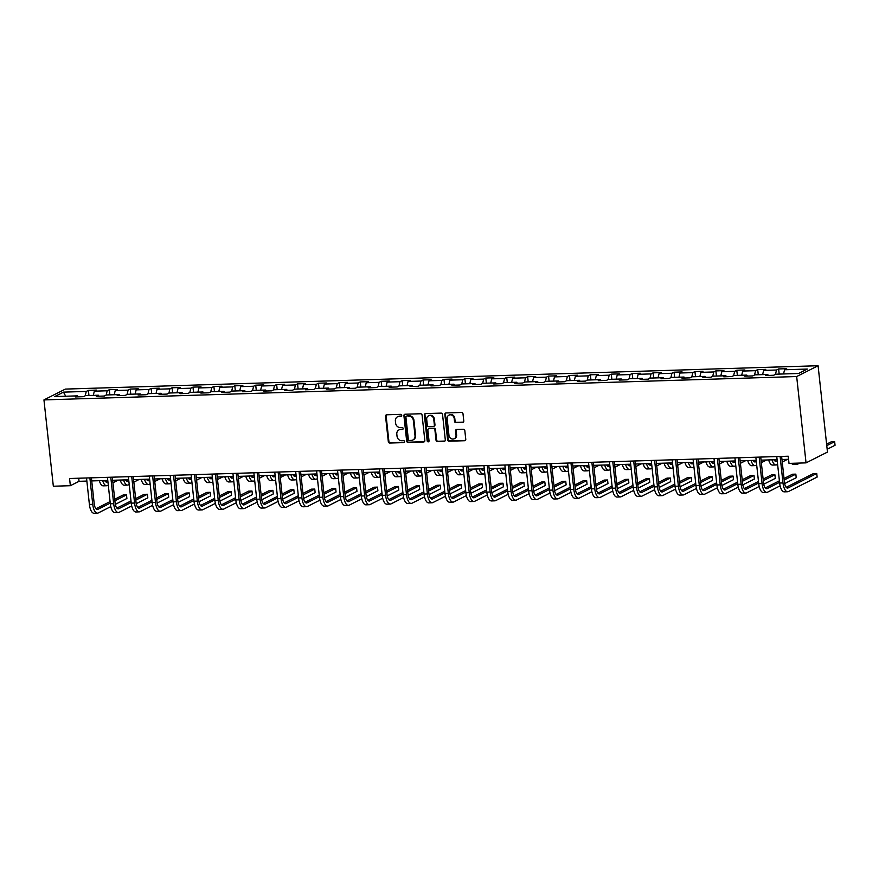 <?xml version="1.0" encoding="UTF-8"?>
<svg xmlns="http://www.w3.org/2000/svg" width="879" height="879" viewBox="0 0 879 879"><rect width="100%" height="100%" fill="white"/><g stroke="black" fill="none" stroke-linecap="round" stroke-linejoin="round"><path stroke-width="1.32" d="M401.725 415.317A1.011 0.901 -116.8 0 0 400.703 414.361L386.716 414.789A1.439 1.297 -116.8 0 0 385.551 416.25L388.32 441.665A1.439 1.297 -116.8 0 0 389.782 443.038L403.769 442.609A1.011 0.901 -116.8 0 0 404.582 441.588A1.011 0.901 -116.8 0 0 403.549 440.632L401.747 440.687A4.615 4.142 -116.8 0 1 397.044 436.292L396.814 434.182A4.615 4.142 -116.8 0 1 400.527 429.523L402.34 429.468A1.011 0.901 -116.8 0 0 403.153 428.458A1.011 0.901 -116.8 0 0 402.132 427.491L400.319 427.546A4.615 4.142 -116.8 0 1 395.616 423.162L395.385 421.041A4.615 4.142 -116.8 0 1 399.11 416.393L400.912 416.338A1.011 0.901 -116.8 0 0 401.725 415.317M462.618 422.425A1.439 1.297 -116.8 0 0 463.782 420.975L463.002 413.844A1.439 1.297 -116.8 0 0 461.53 412.471L446.005 412.954A1.439 1.297 -116.8 0 0 444.84 414.405L447.609 439.83A1.439 1.297 -116.8 0 0 449.07 441.203L464.606 440.72A1.439 1.297 -116.8 0 0 465.771 439.269L464.826 430.655A1.439 1.297 -116.8 0 0 463.365 429.282L456.717 429.479A1.439 1.297 -116.8 0 0 455.553 430.941L456.014 435.215A3.857 3.461 -116.8 0 1 448.971 435.424L447.158 418.69A3.857 3.461 -116.8 0 1 454.201 418.47L454.498 421.261A1.439 1.297 -116.8 0 0 455.97 422.634L463.2 422.14A1.439 1.297 -116.8 0 0 463.376 422.118M43.95 399.901L53.333 486.23L70.353 485.702L69.573 478.506L788.232 456.212L789.012 463.398L806.043 462.87L796.671 376.542L43.95 399.901L65.376 389.089L818.085 365.73L796.671 376.542M422.074 415.119A1.439 1.297 -116.8 0 0 420.601 413.745L405.076 414.229A1.439 1.297 -116.8 0 0 403.911 415.679L406.669 441.104A1.439 1.297 -116.8 0 0 408.142 442.467L423.678 441.983A1.439 1.297 -116.8 0 0 424.832 440.533L422.074 415.119M425.535 413.591L441.071 413.108A1.439 1.297 -116.8 0 1 442.544 414.481L445.301 439.896A1.439 1.297 -116.8 0 1 444.137 441.357L437.489 441.555A1.439 1.297 -116.8 0 1 436.028 440.192L434.907 429.875A1.439 1.297 -116.8 0 0 433.435 428.502L429.029 428.644A1.439 1.297 -116.8 0 0 427.864 430.095L429.029 440.829A1.011 0.901 -116.8 0 1 427.183 440.884L424.381 415.042A1.439 1.297 -116.8 0 1 425.535 413.591M778.629 368.949L776.52 370.015L763.642 370.411L765.752 369.345L757.709 369.598L755.599 370.663L742.722 371.059L744.843 369.993L736.8 370.246L734.679 371.312L721.813 371.707L723.922 370.641L715.88 370.894L713.77 371.96L700.893 372.355L703.002 371.29L694.959 371.542L692.85 372.608L679.983 373.004L682.093 371.938L674.05 372.191L671.93 373.256L659.063 373.652L661.173 372.586L653.13 372.839L651.02 373.905L638.143 374.311L640.264 373.234L632.21 373.487L630.1 374.553L617.234 374.959L619.343 373.894L611.301 374.135L609.18 375.201L596.314 375.608L598.423 374.542L590.38 374.784L588.271 375.849L575.393 376.256L577.514 375.19L569.46 375.432L567.351 376.498L554.484 376.904L556.594 375.838L548.551 376.08L546.441 377.157L533.564 377.552L535.674 376.487L527.631 376.739L525.521 377.805L512.644 378.201L514.764 377.135L506.722 377.388L504.601 378.453L491.735 378.849L493.844 377.783L485.801 378.036L483.692 379.102L470.814 379.497L472.924 378.431L464.881 378.684L462.772 379.75L449.894 380.146L452.015 379.08L443.972 379.332L441.851 380.398L428.985 380.794L431.095 379.728L423.052 379.981L420.942 381.046L408.065 381.442L410.185 380.376L402.132 380.629L400.022 381.695L387.156 382.09L389.265 381.025L381.222 381.277L379.102 382.343L366.235 382.739L368.345 381.673L360.302 381.925L358.192 382.991L345.315 383.398L347.436 382.321L339.382 382.574L337.272 383.64L324.406 384.046L326.516 382.98L318.473 383.222L316.352 384.288L303.486 384.694L305.595 383.629L297.552 383.87L295.443 384.936L282.566 385.343L284.686 384.277L276.643 384.519L274.523 385.584L261.656 385.991L263.766 384.925L255.723 385.167L253.613 386.244L240.736 386.639L242.846 385.573L234.803 385.826L232.693 386.892L219.816 387.287L221.937 386.222L213.894 386.474L211.773 387.54L198.907 387.936L201.016 386.87L192.973 387.123L190.864 388.188L177.987 388.584L180.107 387.518L172.053 387.771L169.944 388.837L157.077 389.232L159.187 388.166L151.144 388.419L149.023 389.485L136.157 389.88L138.267 388.815L130.224 389.067L128.114 390.133L115.237 390.529L117.357 389.463L109.304 389.716L107.194 390.781L94.328 391.177L96.437 390.111L88.394 390.364L86.274 391.43L63.486 392.133L54.685 396.583L77.484 395.869L75.363 396.934L83.406 396.693L85.527 395.616L98.393 395.22L96.283 396.286L104.326 396.033L106.436 394.968L119.313 394.572L117.193 395.638L125.247 395.385L127.356 394.319L140.222 393.924L138.113 394.99L146.156 394.737L148.276 393.671L161.143 393.276L159.033 394.341L167.076 394.089L169.186 393.023L182.063 392.627L179.942 393.693L187.996 393.44L190.106 392.375L202.972 391.979L200.862 393.045L208.905 392.792L211.026 391.726L223.892 391.331L221.783 392.397L229.826 392.144L231.935 391.078L244.812 390.683L242.692 391.748L250.735 391.496L252.855 390.43L265.722 390.034L263.612 391.1L271.655 390.847L273.765 389.782L286.642 389.375L284.532 390.452L292.575 390.199L294.685 389.133L307.562 388.727L305.442 389.793L313.484 389.551L315.605 388.485L328.471 388.078L326.362 389.144L334.405 388.903L336.514 387.837L349.392 387.43L347.282 388.496L355.325 388.254L357.434 387.189L370.301 386.782L368.191 387.848L376.234 387.595L378.355 386.529L391.221 386.134L389.111 387.199L397.154 386.947L399.264 385.881L412.141 385.485L410.021 386.551L418.074 386.299L420.184 385.233L433.05 384.837L430.941 385.903L438.984 385.65L441.104 384.584L453.971 384.189L451.861 385.255L459.904 385.002L462.013 383.936L474.891 383.541L472.77 384.606L480.824 384.354L482.934 383.288L495.8 382.892L493.69 383.958L501.733 383.705L503.843 382.64L516.72 382.244L514.611 383.31L522.653 383.057L524.763 381.991L537.64 381.596L535.52 382.662L543.563 382.409L545.683 381.343L558.55 380.948L556.44 382.013L564.483 381.761L566.592 380.695L579.47 380.288L577.36 381.365L585.403 381.112L587.513 380.047L600.39 379.64L598.269 380.706L606.312 380.464L608.433 379.398L621.299 378.992L619.19 380.058L627.232 379.816L629.342 378.75L642.219 378.344L640.099 379.409L648.153 379.168L650.262 378.102L663.129 377.695L661.019 378.761L669.062 378.508L671.182 377.443L684.049 377.047L681.939 378.113L689.982 377.86L692.092 376.794L704.969 376.399L702.848 377.465L710.902 377.212L713.012 376.146L725.878 375.751L723.769 376.816L731.811 376.564L733.932 375.498L746.798 375.102L744.689 376.168L752.732 375.915L754.841 374.85L767.719 374.454L765.598 375.52L773.641 375.267L775.761 374.201L798.55 373.498L807.351 369.059L784.562 369.762L786.672 368.697L778.629 368.949L779.19 374.091M775.454 374.355L776.52 370.015M762.62 374.608L763.642 370.411M767.719 374.454L768.345 375.432M754.534 375.003L755.599 370.663M741.7 375.256L742.722 371.059M746.798 375.102L747.425 376.08M733.624 375.652L734.679 371.312M720.78 375.904L721.813 371.707M725.878 375.751L726.515 376.728M712.704 376.3L713.77 371.96M699.871 376.553L700.893 372.355M704.969 376.399L705.595 377.377M691.784 376.948L692.85 372.608M678.951 377.201L679.983 373.004M684.049 377.047L684.675 378.025M670.875 377.596L671.93 373.256M658.041 377.86L659.063 373.652M663.129 377.695L663.766 378.673M649.955 378.256L651.02 373.905M637.121 378.508L638.143 374.311M642.219 378.344L642.846 379.332M629.045 378.904L630.1 374.553M616.201 379.157L617.234 374.959M621.299 378.992L621.925 379.981M608.125 379.552L609.18 375.201M595.292 379.805L596.314 375.608M600.39 379.64L601.016 380.629M587.205 380.2L588.271 375.849M574.372 380.453L575.393 376.256M579.47 380.288L580.096 381.277M566.296 380.849L567.351 376.498M553.451 381.101L554.484 376.904M558.55 380.948L559.176 381.925M545.376 381.497L546.441 377.157M532.542 381.75L533.564 377.552M537.64 381.596L538.267 382.574M524.455 382.145L525.521 377.805M511.622 382.398L512.644 378.201M516.72 382.244L517.346 383.222M503.546 382.794L504.601 378.453M490.702 383.046L491.735 378.849M495.8 382.892L496.437 383.87M482.626 383.442L483.692 379.102M469.793 383.694L470.814 379.497M474.891 383.541L475.517 384.519M461.706 384.09L462.772 379.75M448.872 384.343L449.894 380.146M453.971 384.189L454.597 385.167M440.797 384.738L441.851 380.398M427.963 384.991L428.985 380.794M433.05 384.837L433.688 385.815M419.876 385.387L420.942 381.046M407.043 385.639L408.065 381.442M412.141 385.485L412.767 386.463M398.956 386.035L400.022 381.695M386.123 386.299L387.156 382.09M391.221 386.134L391.847 387.112M378.047 386.683L379.102 382.343M365.214 386.947L366.235 382.739M370.301 386.782L370.938 387.76M357.127 387.342L358.192 382.991M344.293 387.595L345.315 383.398M349.392 387.43L350.018 388.419M336.217 387.991L337.272 383.64M323.373 388.243L324.406 384.046M328.471 388.078L329.098 389.067M315.297 388.639L316.352 384.288M302.464 388.892L303.486 384.694M307.562 388.727L308.188 389.716M294.377 389.287L295.443 384.936M281.544 389.54L282.566 385.343M286.642 389.375L287.268 390.364M273.468 389.935L274.523 385.584M260.623 390.188L261.656 385.991M265.722 390.034L266.359 391.012M252.548 390.584L253.613 386.244M239.714 390.836L240.736 386.639M244.812 390.683L245.439 391.66M231.627 391.232L232.693 386.892M218.794 391.485L219.816 387.287M223.892 391.331L224.519 392.309M210.718 391.88L211.773 387.54M197.885 392.133L198.907 387.936M202.972 391.979L203.609 392.957M189.798 392.528L190.864 388.188M176.965 392.781L177.987 388.584M182.063 392.627L182.689 393.605M168.878 393.177L169.944 388.837M156.044 393.429L157.077 389.232M161.143 393.276L161.769 394.253M147.969 393.825L149.023 389.485M135.135 394.078L136.157 389.88M140.222 393.924L140.86 394.902M127.048 394.473L128.114 390.133M114.215 394.726L115.237 390.529M119.313 394.572L119.94 395.55M106.139 395.121L107.194 390.781M93.295 395.385L94.328 391.177M98.393 395.22L99.019 396.198M85.219 395.77L86.274 391.43M65.716 396.231L63.486 392.133M77.484 395.869L78.11 396.847M806.043 462.87L827.469 452.07L818.085 365.73M70.353 485.702L79.044 481.318L86.856 481.077M91.735 480.923L107.776 480.428M112.655 480.275L128.697 479.78M133.564 479.626L149.606 479.132M154.484 478.978L170.526 478.484M175.393 478.33L191.446 477.835M196.314 477.682L212.355 477.187M217.234 477.033L233.276 476.539M238.143 476.385L254.185 475.88M259.063 475.737L275.105 475.231M279.983 475.089L296.025 474.583M300.893 474.44L316.934 473.935M321.813 473.781L337.855 473.287M342.733 473.133L358.775 472.638M363.642 472.484L379.684 471.99M384.562 471.836L400.604 471.342M405.483 471.188L421.524 470.694M426.392 470.54L442.434 470.045M447.312 469.891L463.354 469.397M468.221 469.243L484.274 468.749M489.142 468.595L505.183 468.1M510.062 467.947L526.103 467.452M530.971 467.298L547.013 466.793M551.891 466.65L567.933 466.145M572.811 466.002L588.853 465.496M593.721 465.354L609.762 464.848M614.641 464.694L630.682 464.2M635.561 464.046L651.603 463.552M656.47 463.398L672.512 462.903M677.39 462.75L693.432 462.255M698.3 462.101L714.352 461.607M719.22 461.453L735.262 460.959M740.14 460.805L756.182 460.31M761.049 460.156L777.091 459.662M781.969 459.508L788.573 459.299M783.53 373.96L784.562 369.762M78.703 478.22L79.044 481.318M88.955 395.517L88.394 390.364M109.864 394.869L109.304 389.716M130.784 394.221L130.224 389.067M151.704 393.572L151.144 388.419M172.614 392.913L172.053 387.771M193.534 392.265L192.973 387.123M214.454 391.616L213.894 386.474M235.363 390.968L234.803 385.826M256.283 390.32L255.723 385.167M277.193 389.672L276.643 384.519M298.113 389.023L297.552 383.87M319.033 388.375L318.473 383.222M339.942 387.727L339.382 382.574M360.862 387.079L360.302 381.925M381.783 386.43L381.222 381.277M402.692 385.782L402.132 380.629M423.612 385.134L423.052 379.981M444.532 384.486L443.972 379.332M465.441 383.826L464.881 378.684M486.362 383.178L485.801 378.036M507.271 382.53L506.722 377.388M528.191 381.882L527.631 376.739M549.111 381.233L548.551 376.08M570.021 380.585L569.46 375.432M590.941 379.937L590.38 374.784M611.861 379.288L611.301 374.135M632.77 378.64L632.21 373.487M653.69 377.992L653.13 372.839M674.611 377.344L674.05 372.191M695.52 376.695L694.959 371.542M716.44 376.047L715.88 370.894M737.36 375.399L736.8 370.246M758.269 374.74L757.709 369.598M401.516 416.042A1.011 0.901 -116.8 0 1 401.494 416.042L399.681 416.097A4.615 4.142 -116.8 0 0 398.099 416.503L397.517 416.789M398.945 429.93L399.527 429.633A4.615 4.142 -116.8 0 1 401.11 429.238L402.923 429.183A1.011 0.901 -116.8 0 0 402.945 429.183M386.529 414.811A1.439 1.297 -116.8 0 0 386.134 415.954L388.892 441.379A1.439 1.297 -116.8 0 0 390.364 442.752L404.351 442.313A1.011 0.901 -116.8 0 0 404.373 442.313M404.889 414.24A1.439 1.297 -116.8 0 0 404.494 415.382L407.252 440.808A1.439 1.297 -116.8 0 0 408.724 442.181L424.249 441.697A1.439 1.297 -116.8 0 0 424.436 441.676M406.735 416.152A1.011 0.901 -116.8 0 0 405.922 417.173L408.35 439.489A1.011 0.901 -116.8 0 0 409.372 440.445L411.284 440.39A4.615 4.142 -116.8 0 0 415.009 435.742L413.35 420.481A4.615 4.142 -116.8 0 0 408.647 416.097L407.318 415.866A1.011 0.901 -116.8 0 0 406.966 415.954L406.395 416.239M412.877 439.983L413.449 439.698A4.615 4.142 -116.8 0 0 415.58 435.446L415.009 435.742M407.318 415.866L409.229 415.8A4.615 4.142 -116.8 0 1 413.932 420.195L415.58 435.446M428.523 428.765L429.106 428.48A1.439 1.297 -116.8 0 1 429.6 428.348L434.017 428.216A1.439 1.297 -116.8 0 1 435.479 429.589L436.599 439.896A1.439 1.297 -116.8 0 0 438.072 441.269L444.719 441.06A1.439 1.297 -116.8 0 0 444.906 441.038M425.359 413.613A1.439 1.297 -116.8 0 0 424.953 414.745L427.765 440.599A1.011 0.901 -116.8 0 0 428.82 441.555M433.743 419.184A3.857 3.461 -116.8 0 0 426.7 419.404L427.337 425.293A1.439 1.297 -116.8 0 0 428.809 426.667L433.215 426.535A1.439 1.297 -116.8 0 0 434.38 425.073L433.743 419.184L434.314 418.887A3.857 3.461 -116.8 0 0 429.062 415.558L428.48 415.844M433.71 426.403L434.292 426.117A1.439 1.297 -116.8 0 0 434.962 424.788L434.38 425.073M434.314 418.887L434.962 424.788M448.938 415.141L449.521 414.844A3.857 3.461 -116.8 0 1 454.773 418.184L455.08 420.975A1.439 1.297 -116.8 0 0 456.553 422.338L463.2 422.14M454.234 438.764L454.817 438.467A3.857 3.461 -116.8 0 0 456.597 434.918L456.014 435.215M456.531 429.501A1.439 1.297 -116.8 0 0 456.135 430.644L456.597 434.918M445.818 412.976A1.439 1.297 -116.8 0 0 445.422 414.119L448.18 439.533A1.439 1.297 -116.8 0 0 449.652 440.906L465.178 440.423A1.439 1.297 -116.8 0 0 465.365 440.401M104.645 480.527A7.34 2.989 88.2 0 0 106.557 482.066A7.34 2.989 88.2 0 0 107.106 481.923L107.897 481.527M105.172 481.307L106.864 480.461M118.236 480.099L112.919 482.78M108.282 485.12L107.502 485.516A11.02 4.483 -91.8 0 1 106.667 485.735A11.02 4.483 -91.8 0 1 102.678 480.582M106.667 485.735L103.315 485.845A11.02 4.483 -91.8 0 1 99.327 480.692M110.787 506.623L98.261 512.94A11.02 4.483 -91.8 0 1 97.437 513.16L94.086 513.27A11.02 4.483 -91.8 0 1 89.394 504.447L86.527 477.978M97.437 513.16A11.02 4.483 -91.8 0 1 92.745 504.337L89.878 477.879M91.394 477.835L94.196 503.612A7.34 2.989 88.2 0 0 97.316 509.49A7.34 2.989 88.2 0 0 97.877 509.348L110.238 503.107M114.874 500.766L126.499 494.899L123.148 495.009L114.709 499.261M95.943 508.732L110.073 501.601M126.499 494.899L126.895 498.503L115.325 504.337M125.554 479.879A7.34 2.989 88.2 0 0 127.477 481.417A7.34 2.989 88.2 0 0 128.026 481.274L128.806 480.879M126.093 480.659L127.785 479.802M139.146 479.451L133.839 482.131M129.202 484.472L128.411 484.867A11.02 4.483 -91.8 0 1 127.587 485.087A11.02 4.483 -91.8 0 1 123.598 479.934M127.587 485.087L124.236 485.197A11.02 4.483 -91.8 0 1 120.247 480.044M146.474 479.231A7.34 2.989 88.2 0 0 148.386 480.769A7.34 2.989 88.2 0 0 148.947 480.626L149.727 480.231M147.002 480.011L148.694 479.154M160.066 478.802L154.759 481.483M150.122 483.824L149.331 484.219A11.02 4.483 -91.8 0 1 148.507 484.439A11.02 4.483 -91.8 0 1 144.508 479.286M148.507 484.439L145.145 484.549A11.02 4.483 -91.8 0 1 141.156 479.396M131.707 505.974L119.181 512.292A11.02 4.483 -91.8 0 1 118.346 512.512L114.995 512.622A11.02 4.483 -91.8 0 1 110.314 503.799L107.436 477.33M118.346 512.512A11.02 4.483 -91.8 0 1 113.666 503.689L110.787 477.231M112.314 477.176L115.116 502.964A7.34 2.989 88.2 0 0 118.236 508.842A7.34 2.989 88.2 0 0 118.786 508.699L131.158 502.458M135.795 500.118L147.419 494.251L144.068 494.361L135.63 498.613M116.852 508.084L130.993 500.953M147.419 494.251L147.815 497.855L136.234 503.689M152.627 505.326L140.102 511.644A11.02 4.483 -91.8 0 1 139.267 511.864L135.915 511.974A11.02 4.483 -91.8 0 1 131.235 503.151L128.356 476.682M139.267 511.864A11.02 4.483 -91.8 0 1 134.586 503.041L131.707 476.583M133.234 476.528L136.036 502.316A7.34 2.989 88.2 0 0 139.157 508.194A7.34 2.989 88.2 0 0 139.706 508.051L152.078 501.81M156.704 499.47L168.339 493.602L164.988 493.712L156.55 497.964M137.772 507.436L151.913 500.305M168.339 493.602L168.724 497.195L157.154 503.041M167.395 478.583A7.34 2.989 88.2 0 0 169.306 480.121A7.34 2.989 88.2 0 0 169.856 479.978L170.647 479.582M167.922 479.363L169.614 478.506M180.975 478.154L175.668 480.835M171.031 483.175L170.251 483.571A11.02 4.483 -91.8 0 1 169.416 483.791A11.02 4.483 -91.8 0 1 165.428 478.637M169.416 483.791L166.065 483.889A11.02 4.483 -91.8 0 1 162.077 478.747M188.304 477.934A7.34 2.989 88.2 0 0 190.216 479.473A7.34 2.989 88.2 0 0 190.776 479.33L191.556 478.923M188.842 478.714L190.534 477.857M201.895 477.506L196.588 480.187M191.952 482.527L191.161 482.923A11.02 4.483 -91.8 0 1 190.336 483.142A11.02 4.483 -91.8 0 1 186.348 477.989M190.336 483.142L186.985 483.241A11.02 4.483 -91.8 0 1 182.997 478.099M209.224 477.275A7.34 2.989 88.2 0 0 211.136 478.824A7.34 2.989 88.2 0 0 211.685 478.67L212.476 478.275M209.751 478.066L211.443 477.209M222.816 476.857L217.509 479.538M212.872 481.879L212.081 482.274A11.02 4.483 -91.8 0 1 211.246 482.494A11.02 4.483 -91.8 0 1 207.257 477.341M211.246 482.494L207.894 482.593A11.02 4.483 -91.8 0 1 203.906 477.44M173.537 504.678L161.011 510.996A11.02 4.483 -91.8 0 1 160.187 511.215L156.836 511.314A11.02 4.483 -91.8 0 1 152.144 502.502L149.276 476.033M160.187 511.215A11.02 4.483 -91.8 0 1 155.495 502.392L152.627 475.935M154.144 475.88L156.945 501.667A7.34 2.989 88.2 0 0 160.066 507.546A7.34 2.989 88.2 0 0 160.626 507.403L172.987 501.162M177.624 498.822L189.249 492.954L185.898 493.053L177.459 497.316M158.692 506.787L172.822 499.657M189.249 492.954L189.644 496.547L178.074 502.392M194.457 504.03L181.931 510.347A11.02 4.483 -91.8 0 1 181.096 510.567L177.745 510.666A11.02 4.483 -91.8 0 1 173.064 501.854L170.185 475.385M181.096 510.567A11.02 4.483 -91.8 0 1 176.415 501.744L173.537 475.286M175.064 475.231L177.866 501.019A7.34 2.989 88.2 0 0 180.986 506.897A7.34 2.989 88.2 0 0 181.535 506.754L193.907 500.514M198.544 498.173L210.169 492.306L206.818 492.405L198.379 496.668M179.602 506.139L193.743 499.008M210.169 492.306L210.564 495.899L198.984 501.744M215.377 503.381L202.851 509.699A11.02 4.483 -91.8 0 1 202.016 509.919L198.665 510.018A11.02 4.483 -91.8 0 1 193.984 501.206L191.106 474.737M202.016 509.919A11.02 4.483 -91.8 0 1 197.335 501.096L194.457 474.627M195.984 474.583L198.775 500.371A7.34 2.989 88.2 0 0 201.906 506.249A7.34 2.989 88.2 0 0 202.456 506.095L214.817 499.865M219.453 497.525L231.089 491.658L227.738 491.757L219.289 496.02M200.522 505.491L214.663 498.36M231.089 491.658L231.474 495.251L219.904 501.096M236.286 502.733L223.76 509.051A11.02 4.483 -91.8 0 1 222.936 509.271L219.585 509.37A11.02 4.483 -91.8 0 1 214.894 500.558L212.026 474.089M222.936 509.271A11.02 4.483 -91.8 0 1 218.245 500.448L215.377 473.979M216.893 473.935L219.695 499.722A7.34 2.989 88.2 0 0 222.816 505.601A7.34 2.989 88.2 0 0 223.376 505.447L235.737 499.217M240.374 496.877L251.998 491.009L248.647 491.108L240.209 495.371M221.442 504.843L235.572 497.712M251.998 491.009L252.394 494.602L240.824 500.448M257.206 502.085L244.681 508.403A11.02 4.483 -91.8 0 1 243.846 508.622L240.494 508.721A11.02 4.483 -91.8 0 1 235.814 499.898L232.935 473.44M243.846 508.622A11.02 4.483 -91.8 0 1 239.165 499.799L236.286 473.331M237.813 473.287L240.615 499.074A7.34 2.989 88.2 0 0 243.736 504.953A7.34 2.989 88.2 0 0 244.285 504.799L256.657 498.569M261.294 496.228L272.919 490.361L269.567 490.46L261.129 494.723M242.351 504.194L256.492 497.064M272.919 490.361L273.314 493.954L261.733 499.788M278.127 501.426L265.601 507.754A11.02 4.483 -91.8 0 1 264.766 507.974L261.415 508.073A11.02 4.483 -91.8 0 1 256.734 499.25L253.855 472.792M264.766 507.974A11.02 4.483 -91.8 0 1 260.085 499.151L257.206 472.682M258.723 472.638L261.524 498.415A7.34 2.989 88.2 0 0 264.656 504.304A7.34 2.989 88.2 0 0 265.205 504.15L277.566 497.91M282.203 495.58L293.839 489.713L290.488 489.812L282.038 494.075M263.271 503.546L277.401 496.415M293.839 489.713L294.223 493.306L282.653 499.14M299.036 500.777L286.51 507.106A11.02 4.483 -91.8 0 1 285.686 507.326L282.324 507.425A11.02 4.483 -91.8 0 1 277.643 498.602L274.775 472.144M285.686 507.326A11.02 4.483 -91.8 0 1 280.994 498.503L278.127 472.034M279.643 471.99L282.445 497.767A7.34 2.989 88.2 0 0 285.565 503.656A7.34 2.989 88.2 0 0 286.125 503.502L298.486 497.261M303.123 494.932L314.748 489.065L311.397 489.163L302.958 493.427M284.181 502.898L298.322 495.756M314.748 489.065L315.143 492.658L303.574 498.492M319.956 500.129L307.43 506.458A11.02 4.483 -91.8 0 1 306.595 506.667L303.244 506.776A11.02 4.483 -91.8 0 1 298.563 497.953L295.685 471.496M306.595 506.667A11.02 4.483 -91.8 0 1 301.915 497.855L299.036 471.386M300.563 471.342L303.365 497.118A7.34 2.989 88.2 0 0 306.485 502.997A7.34 2.989 88.2 0 0 307.035 502.854L319.407 496.613M324.043 494.273L335.668 488.405L332.317 488.515L323.879 492.767M305.101 502.25L319.242 495.108M335.668 488.405L336.053 492.009L324.483 497.844M340.865 499.481L328.339 505.799A11.02 4.483 -91.8 0 1 327.515 506.018L324.164 506.128A11.02 4.483 -91.8 0 1 319.473 497.305L316.605 470.836M327.515 506.018A11.02 4.483 -91.8 0 1 322.835 497.206L319.956 470.737M321.472 470.694L324.274 496.47A7.34 2.989 88.2 0 0 327.395 502.348A7.34 2.989 88.2 0 0 327.955 502.206L340.316 495.965M344.953 493.624L356.588 487.757L353.226 487.867L344.788 492.119M326.021 501.59L340.151 494.459M356.588 487.757L356.973 491.361L345.403 497.195M361.785 498.832L349.26 505.15A11.02 4.483 -91.8 0 1 348.425 505.37L345.073 505.48A11.02 4.483 -91.8 0 1 340.393 496.657L337.514 470.188M348.425 505.37A11.02 4.483 -91.8 0 1 343.744 496.558L340.876 470.089M342.392 470.045L345.194 495.822A7.34 2.989 88.2 0 0 348.315 501.7A7.34 2.989 88.2 0 0 348.864 501.557L361.236 495.316M365.873 492.976L377.498 487.109L374.146 487.219L365.708 491.471M346.93 500.942L361.071 493.811M377.498 487.109L377.893 490.713L366.312 496.547M382.706 498.184L370.18 504.502A11.02 4.483 -91.8 0 1 369.345 504.722L365.994 504.832A11.02 4.483 -91.8 0 1 361.313 496.009L358.434 469.54M369.345 504.722A11.02 4.483 -91.8 0 1 364.664 495.91L361.785 469.441M363.313 469.397L366.114 495.174A7.34 2.989 88.2 0 0 369.235 501.052A7.34 2.989 88.2 0 0 369.784 500.909L382.156 494.668M386.782 492.328L398.418 486.461L395.067 486.57L386.628 490.823M367.851 500.294L381.991 493.163M398.418 486.461L398.802 490.064L387.232 495.899M403.615 497.536L391.089 503.854A11.02 4.483 -91.8 0 1 390.265 504.074L386.914 504.183A11.02 4.483 -91.8 0 1 382.222 495.36L379.354 468.892M390.265 504.074A11.02 4.483 -91.8 0 1 385.573 495.251L382.706 468.793M384.222 468.749L387.024 494.525A7.34 2.989 88.2 0 0 390.144 500.404A7.34 2.989 88.2 0 0 390.705 500.261L403.065 494.02M407.702 491.68L419.327 485.812L415.976 485.922L407.537 490.174M388.771 499.646L402.901 492.515M419.327 485.812L419.722 489.416L408.153 495.251M424.535 496.888L412.009 503.206A11.02 4.483 -91.8 0 1 411.174 503.425L407.823 503.535A11.02 4.483 -91.8 0 1 403.142 494.712L400.264 468.243M411.174 503.425A11.02 4.483 -91.8 0 1 406.494 494.602L403.615 468.144M405.142 468.089L407.944 493.877A7.34 2.989 88.2 0 0 411.064 499.755A7.34 2.989 88.2 0 0 411.614 499.613L423.986 493.372M428.622 491.031L440.247 485.164L436.896 485.274L428.458 489.526M409.68 498.997L423.821 491.866M440.247 485.164L440.643 488.768L429.062 494.602M445.455 496.239L432.929 502.557A11.02 4.483 -91.8 0 1 432.094 502.777L428.743 502.887A11.02 4.483 -91.8 0 1 424.063 494.064L421.184 467.595M432.094 502.777A11.02 4.483 -91.8 0 1 427.414 493.954L424.535 467.496M426.062 467.441L428.853 493.229A7.34 2.989 88.2 0 0 431.985 499.107A7.34 2.989 88.2 0 0 432.534 498.964L444.895 492.723M449.532 490.383L461.167 484.516L457.816 484.626L449.378 488.878M430.6 498.349L444.741 491.218M461.167 484.516L461.552 488.109L449.982 493.954M466.364 495.591L453.839 501.909A11.02 4.483 -91.8 0 1 453.015 502.129L449.663 502.228A11.02 4.483 -91.8 0 1 444.972 493.416L442.104 466.947M453.015 502.129A11.02 4.483 -91.8 0 1 448.323 493.306L445.455 466.848M446.971 466.793L449.773 492.581A7.34 2.989 88.2 0 0 452.894 498.459A7.34 2.989 88.2 0 0 453.454 498.316L465.815 492.075M470.452 489.735L482.077 483.868L478.725 483.966L470.287 488.23M451.52 497.701L465.65 490.57M482.077 483.868L482.472 487.46L470.902 493.306M487.285 494.943L474.759 501.261A11.02 4.483 -91.8 0 1 473.924 501.48L470.573 501.579A11.02 4.483 -91.8 0 1 465.892 492.767L463.013 466.299M473.924 501.48A11.02 4.483 -91.8 0 1 469.243 492.658L466.364 466.2M467.892 466.145L470.694 491.932A7.34 2.989 88.2 0 0 473.814 497.811A7.34 2.989 88.2 0 0 474.363 497.668L486.735 491.427M491.372 489.087L502.997 483.219L499.646 483.318L491.207 487.581M472.43 497.053L486.57 489.922M502.997 483.219L503.392 486.812L491.811 492.658M508.205 494.295L495.679 500.612A11.02 4.483 -91.8 0 1 494.844 500.832L491.493 500.931A11.02 4.483 -91.8 0 1 486.812 492.119L483.933 465.65M494.844 500.832A11.02 4.483 -91.8 0 1 490.163 492.009L487.285 465.54M488.801 465.496L491.603 491.284A7.34 2.989 88.2 0 0 494.734 497.162A7.34 2.989 88.2 0 0 495.284 497.009L507.644 490.779M512.281 488.438L523.917 482.571L520.566 482.67L512.116 486.933M493.35 496.404L507.491 489.273M523.917 482.571L524.302 486.164L512.732 492.009M529.114 493.646L516.588 499.964A11.02 4.483 -91.8 0 1 515.764 500.184L512.413 500.283A11.02 4.483 -91.8 0 1 507.721 491.471L504.854 465.002M515.764 500.184A11.02 4.483 -91.8 0 1 511.073 491.361L508.205 464.892M509.721 464.848L512.523 490.636A7.34 2.989 88.2 0 0 515.643 496.514A7.34 2.989 88.2 0 0 516.204 496.36L528.565 490.13M533.201 487.79L544.826 481.923L541.475 482.022L533.037 486.285M514.259 495.756L528.4 488.625M544.826 481.923L545.222 485.516L533.652 491.361M550.034 492.998L537.508 499.316A11.02 4.483 -91.8 0 1 536.673 499.536L533.322 499.635A11.02 4.483 -91.8 0 1 528.642 490.812L525.763 464.354M536.673 499.536A11.02 4.483 -91.8 0 1 531.993 490.713L529.114 464.244M530.641 464.2L533.443 489.988A7.34 2.989 88.2 0 0 536.564 495.866A7.34 2.989 88.2 0 0 537.113 495.712L549.485 489.482M554.122 487.142L565.746 481.274L562.395 481.373L553.957 485.637M535.179 495.108L549.32 487.977M565.746 481.274L566.131 484.867L554.561 490.702M230.144 476.627A7.34 2.989 88.2 0 0 232.056 478.176A7.34 2.989 88.2 0 0 232.605 478.022L233.396 477.627M230.672 477.418L232.364 476.561M243.725 476.209L238.418 478.89M233.781 481.231L233.001 481.626A11.02 4.483 -91.8 0 1 232.166 481.846A11.02 4.483 -91.8 0 1 228.177 476.693M232.166 481.846L228.815 481.945A11.02 4.483 -91.8 0 1 224.826 476.792M251.053 475.978A7.34 2.989 88.2 0 0 252.965 477.528A7.34 2.989 88.2 0 0 253.526 477.374L254.306 476.978M251.592 476.77L253.284 475.913M264.645 475.561L259.338 478.242M254.701 480.582L253.91 480.978A11.02 4.483 -91.8 0 1 253.086 481.198A11.02 4.483 -91.8 0 1 249.098 476.044M253.086 481.198L249.735 481.296A11.02 4.483 -91.8 0 1 245.735 476.143M271.974 475.33A7.34 2.989 88.2 0 0 273.885 476.879A7.34 2.989 88.2 0 0 274.435 476.726L275.226 476.33M272.501 476.121L274.193 475.264M285.565 474.913L280.247 477.594M275.621 479.934L274.83 480.33A11.02 4.483 -91.8 0 1 273.995 480.549A11.02 4.483 -91.8 0 1 270.007 475.396M273.995 480.549L270.644 480.648A11.02 4.483 -91.8 0 1 266.656 475.495M292.894 474.682A7.34 2.989 88.2 0 0 294.806 476.231A7.34 2.989 88.2 0 0 295.355 476.077L296.146 475.682M293.421 475.473L295.113 474.616M306.474 474.264L301.167 476.945M296.531 479.275L295.751 479.681A11.02 4.483 -91.8 0 1 294.915 479.901A11.02 4.483 -91.8 0 1 290.927 474.748M294.915 479.901L291.564 480A11.02 4.483 -91.8 0 1 287.576 474.847M313.803 474.034A7.34 2.989 88.2 0 0 315.715 475.572A7.34 2.989 88.2 0 0 316.275 475.429L317.055 475.034M314.341 474.825L316.033 473.968M327.395 473.616L322.088 476.297M317.451 478.626L316.66 479.033A11.02 4.483 -91.8 0 1 315.836 479.242A11.02 4.483 -91.8 0 1 311.836 474.1M315.836 479.242L312.484 479.352A11.02 4.483 -91.8 0 1 308.485 474.199M334.723 473.385A7.34 2.989 88.2 0 0 336.635 474.924A7.34 2.989 88.2 0 0 337.184 474.781L337.976 474.385M335.251 474.166L336.943 473.32M348.315 472.968L342.997 475.638M338.36 477.978L337.58 478.374A11.02 4.483 -91.8 0 1 336.745 478.594A11.02 4.483 -91.8 0 1 332.756 473.451M336.745 478.594L333.394 478.703A11.02 4.483 -91.8 0 1 329.405 473.55M355.632 472.737A7.34 2.989 88.2 0 0 357.555 474.275A7.34 2.989 88.2 0 0 358.105 474.133L358.896 473.737M356.171 473.517L357.863 472.671M369.224 472.32L363.917 474.99M359.28 477.33L358.5 477.726A11.02 4.483 -91.8 0 1 357.665 477.945A11.02 4.483 -91.8 0 1 353.677 472.803M357.665 477.945L354.314 478.055A11.02 4.483 -91.8 0 1 350.325 472.902M376.553 472.089A7.34 2.989 88.2 0 0 378.464 473.627A7.34 2.989 88.2 0 0 379.025 473.484L379.805 473.089M377.08 472.869L378.772 472.023M390.144 471.671L384.837 474.341M380.2 476.682L379.409 477.077A11.02 4.483 -91.8 0 1 378.585 477.297A11.02 4.483 -91.8 0 1 374.586 472.144M378.585 477.297L375.223 477.407A11.02 4.483 -91.8 0 1 371.235 472.254M397.473 471.441A7.34 2.989 88.2 0 0 399.385 472.979A7.34 2.989 88.2 0 0 399.934 472.836L400.725 472.441M398 472.221L399.692 471.375M411.053 471.012L405.746 473.693M401.11 476.033L400.33 476.429A11.02 4.483 -91.8 0 1 399.495 476.649A11.02 4.483 -91.8 0 1 395.506 471.496M399.495 476.649L396.143 476.759A11.02 4.483 -91.8 0 1 392.155 471.605M418.382 470.792A7.34 2.989 88.2 0 0 420.294 472.331A7.34 2.989 88.2 0 0 420.854 472.188L421.634 471.792M418.92 471.573L420.612 470.715M431.974 470.364L426.667 473.045M422.03 475.385L421.239 475.781A11.02 4.483 -91.8 0 1 420.415 476A11.02 4.483 -91.8 0 1 416.426 470.847M420.415 476L417.064 476.11A11.02 4.483 -91.8 0 1 413.075 470.957M439.302 470.144A7.34 2.989 88.2 0 0 441.214 471.682A7.34 2.989 88.2 0 0 441.774 471.54L442.555 471.144M439.83 470.924L441.522 470.067M452.894 469.716L447.587 472.397M442.95 474.737L442.159 475.132A11.02 4.483 -91.8 0 1 441.324 475.352A11.02 4.483 -91.8 0 1 437.335 470.199M441.324 475.352L437.973 475.462A11.02 4.483 -91.8 0 1 433.984 470.309M460.222 469.496A7.34 2.989 88.2 0 0 462.134 471.034A7.34 2.989 88.2 0 0 462.684 470.891L463.475 470.496M460.75 470.276L462.442 469.419M473.803 469.067L468.496 471.748M463.859 474.089L463.079 474.484A11.02 4.483 -91.8 0 1 462.244 474.704A11.02 4.483 -91.8 0 1 458.256 469.551M462.244 474.704L458.893 474.803A11.02 4.483 -91.8 0 1 454.904 469.661M481.132 468.848A7.34 2.989 88.2 0 0 483.043 470.386A7.34 2.989 88.2 0 0 483.604 470.243L484.384 469.836M481.67 469.628L483.362 468.771M494.723 468.419L489.416 471.1M484.779 473.44L483.988 473.836A11.02 4.483 -91.8 0 1 483.164 474.056A11.02 4.483 -91.8 0 1 479.176 468.903M483.164 474.056L479.813 474.155A11.02 4.483 -91.8 0 1 475.825 469.012M502.052 468.188A7.34 2.989 88.2 0 0 503.964 469.738A7.34 2.989 88.2 0 0 504.513 469.584L505.304 469.188M502.579 468.979L504.271 468.122M515.643 467.771L510.325 470.452M505.7 472.792L504.909 473.188A11.02 4.483 -91.8 0 1 504.074 473.407A11.02 4.483 -91.8 0 1 500.085 468.254M504.074 473.407L500.722 473.506A11.02 4.483 -91.8 0 1 496.734 468.353M522.972 467.54A7.34 2.989 88.2 0 0 524.884 469.089A7.34 2.989 88.2 0 0 525.433 468.936L526.224 468.54M523.499 468.331L525.192 467.474M536.553 467.123L531.246 469.804M526.609 472.144L525.829 472.539A11.02 4.483 -91.8 0 1 524.994 472.759A11.02 4.483 -91.8 0 1 521.005 467.606M524.994 472.759L521.643 472.858A11.02 4.483 -91.8 0 1 517.654 467.705M543.881 466.892A7.34 2.989 88.2 0 0 545.793 468.441A7.34 2.989 88.2 0 0 546.353 468.287L547.134 467.892M544.42 467.683L546.112 466.826M557.473 466.474L552.166 469.155M547.529 471.496L546.738 471.891A11.02 4.483 -91.8 0 1 545.914 472.111A11.02 4.483 -91.8 0 1 541.925 466.958M545.914 472.111L542.563 472.21A11.02 4.483 -91.8 0 1 538.563 467.057M564.801 466.244A7.34 2.989 88.2 0 0 566.713 467.793A7.34 2.989 88.2 0 0 567.263 467.639L568.054 467.243M565.329 467.035L567.021 466.178M578.393 465.826L573.075 468.507M568.438 470.847L567.658 471.243A11.02 4.483 -91.8 0 1 566.823 471.463A11.02 4.483 -91.8 0 1 562.835 466.309M566.823 471.463L563.472 471.562A11.02 4.483 -91.8 0 1 559.483 466.408M585.722 465.595A7.34 2.989 88.2 0 0 587.633 467.134A7.34 2.989 88.2 0 0 588.183 466.991L588.974 466.595M586.249 466.386L587.941 465.529M599.302 465.178L593.995 467.859M589.359 470.188L588.578 470.595A11.02 4.483 -91.8 0 1 587.743 470.814A11.02 4.483 -91.8 0 1 583.755 465.661M587.743 470.814L584.392 470.913A11.02 4.483 -91.8 0 1 580.404 465.76M606.631 464.947A7.34 2.989 88.2 0 0 608.543 466.485A7.34 2.989 88.2 0 0 609.103 466.342L609.883 465.947M607.169 465.738L608.861 464.881M620.222 464.53L614.915 467.21M610.279 469.54L609.488 469.946A11.02 4.483 -91.8 0 1 608.664 470.155A11.02 4.483 -91.8 0 1 604.664 465.013M608.664 470.155L605.312 470.265A11.02 4.483 -91.8 0 1 601.313 465.112M627.551 464.299A7.34 2.989 88.2 0 0 629.463 465.837A7.34 2.989 88.2 0 0 630.012 465.694L630.803 465.299M628.078 465.079L629.771 464.233M641.143 463.881L635.825 466.551M631.188 468.892L630.408 469.287A11.02 4.483 -91.8 0 1 629.573 469.507A11.02 4.483 -91.8 0 1 625.584 464.365M629.573 469.507L626.222 469.617A11.02 4.483 -91.8 0 1 622.233 464.464M570.943 492.339L558.418 498.668A11.02 4.483 -91.8 0 1 557.594 498.887L554.242 498.986A11.02 4.483 -91.8 0 1 549.551 490.163L546.683 463.705M557.594 498.887A11.02 4.483 -91.8 0 1 552.913 490.064L550.034 463.596M551.551 463.552L554.352 489.328A7.34 2.989 88.2 0 0 557.473 495.218A7.34 2.989 88.2 0 0 558.033 495.064L570.394 488.823M575.031 486.494L586.667 480.626L583.304 480.725L574.866 484.988M556.099 494.459L570.229 487.329M586.667 480.626L587.051 484.219L575.481 490.053M591.864 491.691L579.338 498.019A11.02 4.483 -91.8 0 1 578.503 498.239L575.152 498.338A11.02 4.483 -91.8 0 1 570.471 489.515L567.592 463.057M578.503 498.239A11.02 4.483 -91.8 0 1 573.822 489.416L570.954 462.947M572.471 462.903L575.273 488.68A7.34 2.989 88.2 0 0 578.393 494.569A7.34 2.989 88.2 0 0 578.953 494.416L591.314 488.175M595.951 485.845L607.576 479.978L604.225 480.077L595.786 484.34M577.009 493.811L591.149 486.669M607.576 479.978L607.971 483.571L596.391 489.405M612.784 491.042L600.258 497.371A11.02 4.483 -91.8 0 1 599.423 497.58L596.072 497.69A11.02 4.483 -91.8 0 1 591.391 488.867L588.512 462.409M599.423 497.58A11.02 4.483 -91.8 0 1 594.742 488.768L591.864 462.299M593.391 462.255L596.193 488.032A7.34 2.989 88.2 0 0 599.313 493.91A7.34 2.989 88.2 0 0 599.863 493.767L612.234 487.526M616.871 485.186L628.496 479.319L625.145 479.429L616.706 483.681M597.929 493.163L612.07 486.021M628.496 479.319L628.881 482.923L617.311 488.757M633.693 490.394L621.167 496.712A11.02 4.483 -91.8 0 1 620.343 496.932L616.992 497.042A11.02 4.483 -91.8 0 1 612.3 488.219L609.433 461.75M620.343 496.932A11.02 4.483 -91.8 0 1 615.652 488.12L612.784 461.651M614.3 461.607L617.102 487.384A7.34 2.989 88.2 0 0 620.222 493.262A7.34 2.989 88.2 0 0 620.783 493.119L633.144 486.878M637.78 484.538L649.405 478.67L646.054 478.78L637.616 483.032M618.849 492.504L632.979 485.373M649.405 478.67L649.801 482.274L638.231 488.109M648.46 463.651A7.34 2.989 88.2 0 0 650.383 465.189A7.34 2.989 88.2 0 0 650.932 465.046L651.713 464.65M648.999 464.431L650.691 463.585M662.052 463.233L656.745 465.903M652.108 468.243L651.317 468.639A11.02 4.483 -91.8 0 1 650.493 468.859A11.02 4.483 -91.8 0 1 646.504 463.716M650.493 468.859L647.142 468.968A11.02 4.483 -91.8 0 1 643.153 463.815M669.38 463.002A7.34 2.989 88.2 0 0 671.292 464.541A7.34 2.989 88.2 0 0 671.853 464.398L672.633 464.002M669.908 463.782L671.6 462.936M682.972 462.585L677.665 465.255M673.028 467.595L672.237 467.991A11.02 4.483 -91.8 0 1 671.413 468.21A11.02 4.483 -91.8 0 1 667.414 463.057M671.413 468.21L668.051 468.32A11.02 4.483 -91.8 0 1 664.063 463.167M690.301 462.354A7.34 2.989 88.2 0 0 692.212 463.892A7.34 2.989 88.2 0 0 692.762 463.749L693.553 463.354M690.828 463.134L692.52 462.288M703.881 461.925L698.574 464.606M693.938 466.947L693.157 467.342A11.02 4.483 -91.8 0 1 692.322 467.562A11.02 4.483 -91.8 0 1 688.334 462.409M692.322 467.562L688.971 467.672A11.02 4.483 -91.8 0 1 684.983 462.519M711.21 461.706A7.34 2.989 88.2 0 0 713.122 463.244A7.34 2.989 88.2 0 0 713.682 463.101L714.462 462.706M711.748 462.486L713.44 461.629M724.801 461.277L719.494 463.958M714.858 466.299L714.067 466.694A11.02 4.483 -91.8 0 1 713.243 466.914A11.02 4.483 -91.8 0 1 709.254 461.761M713.243 466.914L709.891 467.024A11.02 4.483 -91.8 0 1 705.903 461.871M732.13 461.057A7.34 2.989 88.2 0 0 734.042 462.596A7.34 2.989 88.2 0 0 734.591 462.453L735.382 462.057M732.657 461.838L734.35 460.981M745.722 460.629L740.415 463.31M735.778 465.65L734.987 466.046A11.02 4.483 -91.8 0 1 734.152 466.266A11.02 4.483 -91.8 0 1 730.163 461.112M734.152 466.266L730.801 466.364A11.02 4.483 -91.8 0 1 726.812 461.222M753.05 460.409A7.34 2.989 88.2 0 0 754.962 461.947A7.34 2.989 88.2 0 0 755.511 461.805L756.303 461.409M753.578 461.189L755.27 460.332M766.631 459.981L761.324 462.662M756.687 465.002L755.907 465.398A11.02 4.483 -91.8 0 1 755.072 465.617A11.02 4.483 -91.8 0 1 751.084 460.464M755.072 465.617L751.721 465.716A11.02 4.483 -91.8 0 1 747.732 460.574M773.959 459.761A7.34 2.989 88.2 0 0 775.871 461.299A7.34 2.989 88.2 0 0 776.432 461.156L777.212 460.75M774.498 460.541L776.19 459.684M787.551 459.332L782.244 462.013M777.607 464.354L776.816 464.749A11.02 4.483 -91.8 0 1 775.992 464.969A11.02 4.483 -91.8 0 1 772.004 459.816M775.992 464.969L772.641 465.068A11.02 4.483 -91.8 0 1 768.642 459.926M826.765 445.653L834.654 441.676L831.303 441.785L826.612 444.148M834.654 441.676L835.05 445.268L827.161 449.257M799.78 463.068L797.736 464.101A11.02 4.483 -91.8 0 1 796.901 464.321A11.02 4.483 -91.8 0 1 794.869 463.222M796.901 464.321L793.55 464.42A11.02 4.483 -91.8 0 1 791.518 463.321M654.613 489.746L642.088 496.064A11.02 4.483 -91.8 0 1 641.252 496.283L637.901 496.393A11.02 4.483 -91.8 0 1 633.221 487.57L630.342 461.101M641.252 496.283A11.02 4.483 -91.8 0 1 636.572 487.471L633.693 461.003M635.22 460.959L638.022 486.735A7.34 2.989 88.2 0 0 641.143 492.614A7.34 2.989 88.2 0 0 641.692 492.471L654.064 486.23M658.701 483.889L670.325 478.022L666.974 478.132L658.536 482.384M639.758 491.855L653.899 484.725M670.325 478.022L670.721 481.626L659.14 487.46M675.533 489.098L663.008 495.415A11.02 4.483 -91.8 0 1 662.173 495.635L658.821 495.745A11.02 4.483 -91.8 0 1 654.141 486.922L651.262 460.453M662.173 495.635A11.02 4.483 -91.8 0 1 657.492 486.823L654.613 460.354M656.141 460.31L658.931 486.087A7.34 2.989 88.2 0 0 662.063 491.965A7.34 2.989 88.2 0 0 662.612 491.822L674.984 485.582M679.61 483.241L691.246 477.374L687.894 477.484L679.456 481.736M660.678 491.207L674.819 484.076M691.246 477.374L691.63 480.978L680.06 486.812M696.443 488.449L683.917 494.767A11.02 4.483 -91.8 0 1 683.093 494.987L679.742 495.097A11.02 4.483 -91.8 0 1 675.05 486.274L672.182 459.805M683.093 494.987A11.02 4.483 -91.8 0 1 678.401 486.164L675.533 459.706M677.05 459.662L679.852 485.439A7.34 2.989 88.2 0 0 682.972 491.317A7.34 2.989 88.2 0 0 683.532 491.174L695.893 484.933M700.53 482.593L712.155 476.726L708.804 476.836L700.365 481.088M681.599 490.559L695.728 483.428M712.155 476.726L712.55 480.33L700.981 486.164M717.363 487.801L704.837 494.119A11.02 4.483 -91.8 0 1 704.002 494.339L700.651 494.448A11.02 4.483 -91.8 0 1 695.97 485.626L693.091 459.157M704.002 494.339A11.02 4.483 -91.8 0 1 699.321 485.516L696.443 459.058M697.97 459.003L700.772 484.79A7.34 2.989 88.2 0 0 703.892 490.669A7.34 2.989 88.2 0 0 704.442 490.526L716.814 484.285M721.45 481.945L733.075 476.077L729.724 476.187L721.285 480.439M702.508 489.911L716.649 482.78M733.075 476.077L733.471 479.67L721.89 485.516M738.283 487.153L725.757 493.471A11.02 4.483 -91.8 0 1 724.922 493.69L721.571 493.789A11.02 4.483 -91.8 0 1 716.89 484.977L714.012 458.508M724.922 493.69A11.02 4.483 -91.8 0 1 720.242 484.867L717.363 458.409M718.89 458.355L721.681 484.142A7.34 2.989 88.2 0 0 724.812 490.021A7.34 2.989 88.2 0 0 725.362 489.878L737.723 483.637M742.359 481.296L753.995 475.429L750.644 475.539L742.195 479.791M723.428 489.262L737.569 482.131M753.995 475.429L754.38 479.022L742.81 484.867M759.192 486.505L746.667 492.822A11.02 4.483 -91.8 0 1 745.842 493.042L742.491 493.141A11.02 4.483 -91.8 0 1 737.8 484.329L734.932 457.86M745.842 493.042A11.02 4.483 -91.8 0 1 741.151 484.219L738.283 457.761M739.799 457.706L742.601 483.494A7.34 2.989 88.2 0 0 745.722 489.372A7.34 2.989 88.2 0 0 746.282 489.229L758.643 482.989M763.28 480.648L774.904 474.781L771.553 474.88L763.115 479.143M744.348 488.614L758.478 481.483M774.904 474.781L775.3 478.374L763.73 484.219M780.112 485.856L767.587 492.174A11.02 4.483 -91.8 0 1 766.752 492.394L763.401 492.493A11.02 4.483 -91.8 0 1 758.72 483.681L755.841 457.212M766.752 492.394A11.02 4.483 -91.8 0 1 762.071 483.571L759.192 457.113M760.72 457.058L763.521 482.846A7.34 2.989 88.2 0 0 766.642 488.724A7.34 2.989 88.2 0 0 767.191 488.581L779.563 482.34M784.2 480L795.825 474.133L792.473 474.231L784.035 478.495M765.257 487.966L779.398 480.835M795.825 474.133L796.22 477.726L784.639 483.571M781.629 456.41L784.431 482.197A7.34 2.989 88.2 0 0 787.562 488.076A7.34 2.989 88.2 0 0 788.111 487.922L816.745 473.484L817.129 477.077L788.496 491.526A11.02 4.483 -91.8 0 1 787.672 491.746L784.321 491.844A11.02 4.483 -91.8 0 1 779.64 483.032L776.761 456.564M787.672 491.746A11.02 4.483 -91.8 0 1 782.991 482.923L780.112 456.454M816.745 473.484L813.394 473.583L786.178 487.318M399.681 416.097L399.11 416.393M402.923 429.183L402.34 429.468M401.11 429.238L400.527 429.523M404.351 442.313L403.769 442.609M390.364 442.752L389.782 443.038M388.892 441.379L388.32 441.665M386.134 415.954L385.551 416.25M401.494 416.042L400.912 416.338M424.249 441.697L423.678 441.983M408.724 442.181L408.142 442.467M407.252 440.808L406.669 441.104M404.494 415.382L403.911 415.679M413.932 420.195L413.35 420.481M409.229 415.8L408.647 416.097M444.719 441.06L444.137 441.357M438.072 441.269L437.489 441.555M436.599 439.896L436.028 440.192M435.479 429.589L434.907 429.875M434.017 428.216L433.435 428.502M429.6 428.348L429.029 428.644M427.765 440.599L427.183 440.884M424.953 414.745L424.381 415.042M456.553 422.338L455.97 422.634M455.08 420.975L454.498 421.261M454.773 418.184L454.201 418.47M456.135 430.644L455.553 430.941M465.178 440.423L464.606 440.72M449.652 440.906L449.07 441.203M448.18 439.533L447.609 439.83M445.422 414.119L444.84 414.405M105.996 481.956L107.106 481.923M89.394 504.447L92.745 504.337M96.756 509.38L97.877 509.348M126.906 481.307L128.026 481.274M147.826 480.659L148.947 480.626M110.314 503.799L113.666 503.689M117.676 508.732L118.786 508.699M131.235 503.151L134.586 503.041M138.596 508.084L139.706 508.051M168.746 480.011L169.856 479.978M189.655 479.363L190.776 479.33M210.575 478.714L211.685 478.67M152.144 502.502L155.495 502.392M159.506 507.436L160.626 507.403M173.064 501.854L176.415 501.744M180.426 506.787L181.535 506.754M193.984 501.206L197.335 501.096M201.335 506.139L202.456 506.095M214.894 500.558L218.245 500.448M222.255 505.491L223.376 505.447M235.814 499.898L239.165 499.799M243.175 504.832L244.285 504.799M256.734 499.25L260.085 499.151M264.085 504.183L265.205 504.15M277.643 498.602L280.994 498.503M285.005 503.535L286.125 503.502M298.563 497.953L301.915 497.855M305.925 502.887L307.035 502.854M319.473 497.305L322.835 497.206M326.834 502.239L327.955 502.206M340.393 496.657L343.744 496.558M347.754 501.59L348.864 501.557M361.313 496.009L364.664 495.91M368.675 500.942L369.784 500.909M382.222 495.36L385.573 495.251M389.584 500.294L390.705 500.261M403.142 494.712L406.494 494.602M410.504 499.646L411.614 499.613M424.063 494.064L427.414 493.954M431.424 498.997L432.534 498.964M444.972 493.416L448.323 493.306M452.333 498.349L453.454 498.316M465.892 492.767L469.243 492.658M473.254 497.701L474.363 497.668M486.812 492.119L490.163 492.009M494.163 497.053L495.284 497.009M507.721 491.471L511.073 491.361M515.083 496.404L516.204 496.36M528.642 490.812L531.993 490.713M536.003 495.745L537.113 495.712M231.496 478.066L232.605 478.022M252.405 477.407L253.526 477.374M273.325 476.759L274.435 476.726M294.245 476.11L295.355 476.077M315.154 475.462L316.275 475.429M336.075 474.814L337.184 474.781M356.984 474.166L358.105 474.133M377.904 473.517L379.025 473.484M398.824 472.869L399.934 472.836M419.733 472.221L420.854 472.188M440.654 471.573L441.774 471.54M461.574 470.924L462.684 470.891M482.483 470.276L483.604 470.243M503.403 469.628L504.513 469.584M524.323 468.979L525.433 468.936M545.233 468.32L546.353 468.287M566.153 467.672L567.263 467.639M587.062 467.024L588.183 466.991M607.982 466.375L609.103 466.342M628.903 465.727L630.012 465.694M549.551 490.163L552.913 490.064M556.912 495.097L558.033 495.064M570.471 489.515L573.822 489.416M577.833 494.448L578.953 494.416M591.391 488.867L594.742 488.768M598.753 493.8L599.863 493.767M612.3 488.219L615.652 488.12M619.662 493.152L620.783 493.119M649.812 465.079L650.932 465.046M670.732 464.431L671.853 464.398M691.652 463.782L692.762 463.749M712.561 463.134L713.682 463.101M733.482 462.486L734.591 462.453M754.402 461.838L755.511 461.805M775.311 461.189L776.432 461.156M633.221 487.57L636.572 487.471M640.582 492.504L641.692 492.471M654.141 486.922L657.492 486.823M661.502 491.855L662.612 491.822M675.05 486.274L678.401 486.164M682.412 491.207L683.532 491.174M695.97 485.626L699.321 485.516M703.332 490.559L704.442 490.526M716.89 484.977L720.242 484.867M724.241 489.911L725.362 489.878M737.8 484.329L741.151 484.219M745.161 489.262L746.282 489.229M758.72 483.681L762.071 483.571M766.081 488.614L767.191 488.581M779.64 483.032L782.991 482.923M786.991 487.966L788.111 487.922"/></g></svg>

